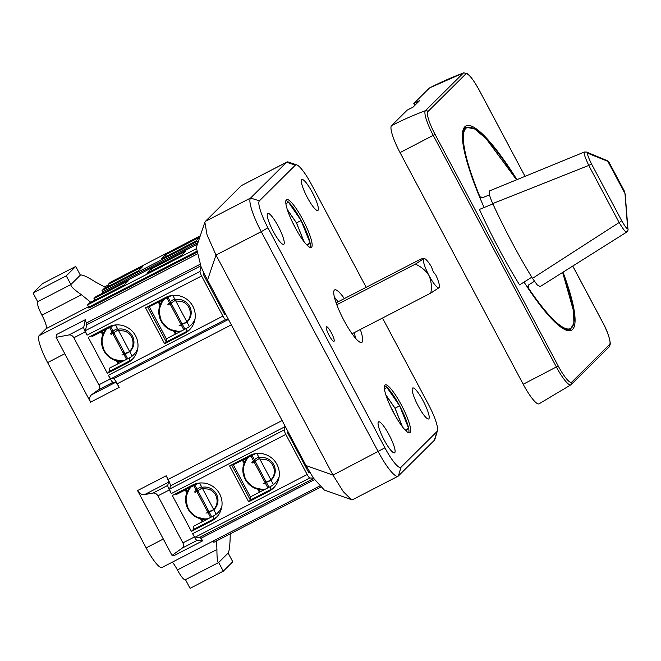 <?xml version="1.0" encoding="UTF-8"?>
<svg xmlns="http://www.w3.org/2000/svg" width="661" height="661" viewBox="0 0 661 661"><rect width="100%" height="100%" fill="white"/><g stroke="black" fill="none" stroke-linecap="round" stroke-linejoin="round"><path stroke-width="0.99" d="M366.169 287.304L311.505 184.502A26.283 5.106 62.7 0 0 296.789 164.911L288.336 162.036A32.852 6.379 62.7 0 0 286.915 162.036L241.356 185.634L205.348 221.394L204.869 222.27L207.033 234.804L216.007 255.047L333.004 475.102L343.282 491.652L351.288 499.518L352.825 499.576L398.062 476.209A32.852 6.379 62.7 0 0 398.376 475.978L401.029 467.228L437.037 431.476A26.283 5.106 62.7 0 0 437.442 430.732A26.283 5.106 62.7 0 0 428.51 404.549L382.504 318.032M324.295 489.999L313.496 478.167L306.002 465.551L203.976 273.282L201.01 266.614L196.325 247.462L204.844 222.261M201.779 519.108L202.985 521.38M187.228 491.734L186.055 489.528M117.724 361.022L118.93 363.294M103.166 333.648L101.992 331.442M174.983 331.442L176.19 333.714M160.433 304.068L159.26 301.862M259.038 489.528L260.244 491.801M244.487 462.155L243.314 459.949M194.631 491.966L195.408 492.569L194.631 491.966A13.137 12.865 45.2 0 1 196.168 490.313L208.05 512.647A12.865 12.592 45.2 0 1 205.926 513.035A13.137 12.865 45.2 0 0 208.091 512.738L210.595 517.447L193.417 526.321L193.309 529.527L213.354 519.174A20.367 19.946 -134.8 0 0 217.18 516.58M208.488 511.878L213.602 509.771L208.926 511.581A329.616 64.026 -117.3 0 1 208.041 510.49A693.951 134.786 -117.3 0 1 208.595 512.234L209.041 511.796A13.137 12.865 -134.8 0 0 213.602 509.771M196.846 489.636L196.367 490.107A338.779 65.803 -117.3 0 1 197.399 491.379A693.951 134.786 -117.3 0 1 196.846 489.636M207.967 512.391L208.554 512.283L208.091 512.738M208.554 512.283A338.779 65.803 -117.3 0 1 207.521 511.011A686.151 133.274 -117.3 0 1 208.05 512.647M195.408 492.569L196.689 491.288M207.587 489.024L202.572 488.628L213.627 509.416C220.287 503.302 216.825 490.545 207.587 489.024M202.324 487.868L197.879 490.801L208.926 511.581M209.041 511.796L211.735 516.861M201.58 486.76A13.137 12.865 -134.8 0 0 197.11 489.371L196.887 489.586A342.282 66.48 -117.3 0 1 197.879 490.801M194.797 485.009L197.11 489.371M210.595 517.447L213.462 515.968A18.07 17.69 -134.8 0 0 216.18 514.225L213.817 509.78A13.137 12.865 45.2 0 0 214.255 509.367L213.817 509.78M216.18 514.225A18.07 17.69 -134.8 0 0 221.881 506.276M214.453 509.16L214.238 509.367A13.137 12.865 45.2 0 0 201.894 487.355L199.597 483.034M202.142 487.297A350.066 67.992 62.7 0 0 202.572 488.628M110.577 333.879L111.345 334.483L110.577 333.879A13.137 12.865 45.2 0 1 112.114 332.219L112.263 332.07M124.425 353.792L129.548 351.685L124.871 353.495A329.616 64.026 -117.3 0 1 123.987 352.404A693.951 134.786 -117.3 0 1 124.541 354.147L124.987 353.709A13.137 12.865 -134.8 0 0 129.548 351.685M112.791 331.549L112.312 332.02A338.779 65.803 -117.3 0 1 113.345 333.293A693.951 134.786 -117.3 0 1 112.791 331.549M123.904 354.304L124.499 354.197L124.037 354.651A13.137 12.865 45.2 0 1 121.872 354.949A12.865 12.592 45.2 0 0 123.987 354.56A686.151 133.274 -117.3 0 0 123.467 352.924A338.779 65.803 -117.3 0 0 124.499 354.197M111.345 334.483L112.626 333.194L112.271 332.07M123.533 330.938L118.517 330.541L129.564 351.33C136.232 345.216 132.77 332.458 123.533 330.938M118.269 329.781L113.816 332.714L124.871 353.495M124.987 353.709L127.672 358.774M117.526 328.674A13.137 12.865 -134.8 0 0 113.056 331.285L112.833 331.5A342.282 66.48 -117.3 0 1 113.816 332.714M110.742 326.922L113.056 331.285M115.543 324.948L117.84 329.261A13.137 12.865 45.2 0 1 129.763 351.693L130.399 351.074M118.079 329.211A350.066 67.992 62.7 0 0 118.517 330.541M167.836 304.3L168.613 304.903L167.836 304.3A13.137 12.865 45.2 0 1 169.373 302.639L181.254 324.981A12.865 12.592 45.2 0 1 179.131 325.369A13.137 12.865 45.2 0 0 181.296 325.072L183.799 329.781L166.622 338.655L166.605 339.3L149.237 306.638L148.436 306.332M181.692 324.212L186.807 322.105L182.13 323.915A329.616 64.026 -117.3 0 1 181.246 322.824A693.951 134.786 -117.3 0 1 181.808 324.568L182.246 324.13A13.137 12.865 -134.8 0 0 186.807 322.105M170.051 301.97L169.58 302.441A338.779 65.803 -117.3 0 1 170.612 303.713A693.951 134.786 -117.3 0 1 170.051 301.97M181.172 324.725L181.758 324.617L181.296 325.072M181.758 324.617A338.779 65.803 -117.3 0 1 180.726 323.345A686.151 133.274 -117.3 0 1 181.254 324.981M168.613 304.903L169.894 303.622M180.792 301.358L175.776 300.962L186.832 321.75C193.499 315.636 190.029 302.878 180.792 301.358M175.529 300.201L171.083 303.135L182.13 323.915M182.246 324.13L184.94 329.195M174.785 299.094A13.137 12.865 -134.8 0 0 170.323 301.705L170.1 301.92A342.282 66.48 -117.3 0 1 171.083 303.135M168.001 297.343L170.323 301.705M172.802 295.368L175.099 299.689A13.137 12.865 45.2 0 1 187.022 322.114L187.658 321.494M175.347 299.631A350.066 67.992 62.7 0 0 175.776 300.962M251.899 462.386L252.667 462.989L251.899 462.386A13.137 12.865 45.2 0 1 253.427 460.734L265.309 483.067A12.865 12.592 45.2 0 1 263.185 483.455A13.137 12.865 45.2 0 0 265.35 483.158L267.862 487.868L250.676 496.742L250.577 499.947L248.676 501.823L229.59 465.922L249.627 455.569A20.367 19.946 -134.8 0 1 275.307 461.783A20.367 19.946 -134.8 0 1 273.522 487.975A20.367 19.946 -134.8 0 1 268.721 491.47L248.676 501.823M265.747 482.299L270.861 480.192L266.185 482.001A329.616 64.026 -117.3 0 1 265.301 480.911A693.951 134.786 -117.3 0 1 265.862 482.654L266.3 482.216A13.137 12.865 -134.8 0 0 270.861 480.192M254.105 460.056L253.634 460.527A338.779 65.803 -117.3 0 1 254.667 461.799A693.951 134.786 -117.3 0 1 254.105 460.056M265.226 482.811L265.813 482.704L265.35 483.158M265.813 482.704A338.779 65.803 -117.3 0 1 264.78 481.431A686.151 133.274 -117.3 0 1 265.309 483.067M252.667 462.989L253.948 461.708M264.846 459.445L259.839 459.048L270.886 479.836C277.554 473.722 274.084 460.965 264.846 459.445M259.591 458.288L255.138 461.221L266.185 482.001M266.3 482.216L268.994 487.281M258.839 457.181A13.137 12.865 -134.8 0 0 254.378 459.792L254.155 460.006A342.282 66.48 -117.3 0 1 255.138 461.221M252.056 455.429L254.378 459.792M267.862 487.868L270.721 486.389A18.07 17.69 -134.8 0 0 273.439 484.645L271.076 480.2A13.137 12.865 45.2 0 0 271.514 479.787L271.076 480.2M273.439 484.645A18.07 17.69 -134.8 0 0 279.14 476.697M271.721 479.58L271.497 479.787A13.137 12.865 45.2 0 0 259.153 457.776L256.856 453.454M259.401 457.718A350.066 67.992 62.7 0 0 259.839 459.048M195.086 318.61A18.07 17.69 45.2 0 1 189.385 326.559L187.022 322.114M137.819 348.19A18.07 17.69 45.2 0 1 132.126 356.139L129.763 351.693M231.631 464.865L250.387 500.129M198.878 483.117A18.07 17.69 -134.8 0 0 196.524 484.116L193.665 485.595L196.168 490.313M193.665 485.595L176.487 494.469L175.231 493.998M114.824 325.03A18.07 17.69 45.2 0 0 112.469 326.03L109.602 327.509L112.114 332.219M109.602 327.509L92.424 336.383L91.177 335.912M126.54 359.361L109.362 368.235L109.255 371.441L129.3 361.088L129.407 357.882L126.54 359.361L124.037 354.651M112.626 333.194L123.987 354.56M66.265 275.852L33.05 293.005L42.527 283.594L75.734 266.441L66.265 275.852L70.884 284.536L80.493 275.026C82.675 274.67 87.409 276.852 94.705 281.569L105.867 287.642M75.734 266.441L80.353 275.125M172.083 295.45A18.07 17.69 45.2 0 0 169.728 296.45L166.869 297.929L169.373 302.639M166.869 297.929L149.237 306.638M256.146 453.537A18.07 17.69 -134.8 0 0 253.791 454.537L250.924 456.016L253.427 460.734M250.924 456.016L233.292 464.724L250.659 497.386M232.498 464.419L233.292 464.724M270.721 486.389L270.613 489.594A20.367 19.946 -134.8 0 0 274.439 487M185.468 579.664L190.079 588.331L223.294 571.178L232.763 561.767L228.144 553.075L218.56 562.577C217.477 562.362 216.932 558.016 216.915 549.539L177.404 569.947A13.137 2.553 62.7 0 0 185.336 579.738L218.56 562.577M223.294 571.178L218.675 562.486M164.622 343.737L145.536 307.836L165.572 297.483A20.367 19.946 45.2 0 1 191.252 303.696A20.367 19.946 45.2 0 1 189.467 329.889A20.367 19.946 45.2 0 1 184.667 333.384L164.622 343.737L166.514 341.861L166.605 339.3M189.385 326.559A18.07 17.69 45.2 0 1 186.666 328.302L183.799 329.781M190.385 328.914A20.367 19.946 45.2 0 1 186.559 331.508L166.514 341.861M166.324 342.043L147.577 306.778M132.126 356.139A18.07 17.69 45.2 0 1 129.407 357.882M133.125 358.493A20.367 19.946 45.2 0 1 129.3 361.088L127.399 362.963L107.363 373.316L109.255 371.441M268.721 491.47L270.613 489.594L250.577 499.947M213.462 515.968L213.354 519.174L211.454 521.05A20.367 19.946 -134.8 0 0 216.263 517.555A20.367 19.946 -134.8 0 0 218.047 491.363A20.367 19.946 -134.8 0 0 192.368 485.149L172.323 495.502L191.417 531.403L193.309 529.527M33.05 293.005L37.669 301.689A13.137 2.553 62.7 0 0 41.932 315.157A13.137 2.553 62.7 0 1 46.196 328.616L39.09 335.672A26.283 5.106 62.7 0 0 47.609 362.6L64.795 353.726L56.078 337.341L68.967 334.937C70.958 334.739 72.586 335.681 73.85 337.763L98.869 384.809C99.877 386.999 99.662 388.718 98.233 389.965L91.474 394.815C89.425 396.6 89.119 399.054 90.557 402.185L119.187 387.396A6.569 1.272 62.7 0 0 115.369 382.471L112.998 382.339A4.602 0.892 -117.3 0 1 110.321 378.893L108.387 375.25A4.602 0.892 62.7 0 0 111.056 378.695L113.436 378.827A6.569 1.272 -117.3 0 1 117.253 383.752L119.187 387.396M202.828 540.739L174.198 555.529L172.025 555.414L137.554 490.569C139.364 493.544 141.685 494.891 144.536 494.61L153.022 493.023C155.013 492.825 156.64 493.767 157.913 495.849L182.923 542.896C183.932 545.085 183.717 546.804 182.287 548.052L197.052 540.425A4.602 0.892 -117.3 0 1 194.384 536.98L192.624 533.683A4.602 0.892 62.7 0 0 195.292 537.129L199.713 537.368A4.602 0.892 -117.3 0 1 200.828 538.343A26.283 5.106 62.7 0 0 202.828 540.739L197.052 540.425M169.365 489.933A4.602 0.892 -117.3 0 1 167.787 485.397L168.431 482.266A6.569 1.272 62.7 0 0 166.184 475.78L168.117 479.423A6.569 1.272 -117.3 0 1 170.373 485.909L169.728 489.033A4.602 0.892 62.7 0 0 171.298 493.569L169.365 489.933L157.913 495.849M211.454 521.05L191.417 531.403M230.235 533.84L230.185 536.36C229.987 545.465 229.309 551.043 228.144 553.075M37.669 301.689L70.884 284.536C70.487 286.18 74.007 289.584 81.443 294.74L90.747 302.267M216.61 540.88L216.915 549.539M107.363 373.316L88.268 337.416L108.313 327.063A20.367 19.946 45.2 0 1 133.985 333.276A20.367 19.946 45.2 0 1 132.208 359.468A20.367 19.946 45.2 0 1 127.399 362.963M85.302 331.847A4.602 0.892 -117.3 0 1 83.732 327.302L85.302 319.701A26.283 5.106 62.7 0 0 86.351 323.039A4.602 0.892 -117.3 0 1 86.682 324.799L85.484 330.607A4.602 0.892 62.7 0 0 87.062 335.144L85.302 331.847L73.85 337.763M284.833 425.75A6.569 1.272 -117.3 0 1 284.891 426.75L284.247 429.873A4.602 0.892 62.7 0 0 285.825 434.409L307.15 474.524A4.602 0.892 62.7 0 0 309.819 477.969L313.496 478.167M288.08 431.848L287.411 432.509L308.968 473.036L309.761 472.251M151.229 268.994L185.592 251.246L181.329 255.485L146.965 273.233L151.229 268.994L152.08 270.589M94.82 300.168L93.969 298.574L128.325 280.826L124.061 285.065L89.706 302.812L87.624 304.878L196.11 248.833M95.961 296.599L197.416 244.19L95.969 296.591L93.969 298.574M87.624 304.878L88.847 308.092L196.449 252.502M56.078 337.341L56.672 334.491L85.302 319.701M64.795 353.726L90.557 402.185M201.01 266.614L200.01 271.448A4.602 0.892 62.7 0 0 201.588 275.984L222.914 316.09A4.602 0.892 62.7 0 0 225.583 319.544L227.962 319.668A6.569 1.272 -117.3 0 1 228.632 320.048M225.393 313.95L224.732 314.611L203.175 274.075L203.968 273.29M204.034 273.414A26.688 26.134 -134.8 0 0 203.414 274.53M224.038 313.306A26.688 26.134 -134.8 0 0 225.112 313.43M172.025 555.414L182.287 548.052M47.609 362.6L146.139 547.903A26.283 5.106 62.7 0 0 161.995 567.493L319.536 486.108M177.404 569.947A13.137 2.553 62.7 0 0 172.356 562.139M213.09 541.095L213.858 542.301L320.552 487.182M200.233 235.878L110.362 282.297L108.28 284.37L142.636 266.623L138.372 270.853L104.017 288.601L102.025 290.576L103 292.963M108.28 284.37L109.123 285.965M199.804 237.134L195.631 241.273L161.276 259.021L165.539 254.791L166.39 256.385M199.829 237.076L165.539 254.791M309.538 471.871A26.688 26.134 45.2 0 1 308.274 471.739M287.659 432.955A26.688 26.134 45.2 0 1 288.171 432.021M439.342 287.213L439.086 287.675A16.426 3.189 -117.3 0 0 439.342 287.213A16.426 3.189 -117.3 0 0 435.748 274.827L434.178 272.935A2.627 0.512 -117.3 0 1 432.434 269.663L431.6 267.036A16.426 3.189 -117.3 0 0 424.56 258.6L423.693 258.724A16.426 3.189 -117.3 0 1 424.56 258.6M429.022 275.554A16.426 3.189 -117.3 0 1 423.693 258.724L415.397 264.136C421.074 266.614 425.618 270.415 429.022 275.554A16.426 3.189 -117.3 0 0 439.086 287.675L430.79 293.087C431.964 287.105 431.369 281.264 429.022 275.554M352.073 333.755L430.79 293.087M336.102 302.837L420.132 259.434C422.858 258.352 424.04 258.12 423.693 258.724M336.796 304.738L415.397 264.136M285.949 204.191L288.246 201.919L301.119 220.543L310.1 243.033L307.505 245.611M285.94 200.44A26.936 5.23 -117.3 0 1 288.246 201.919A26.936 5.23 -117.3 0 1 301.119 220.543A26.936 5.23 -117.3 0 1 310.1 243.033A26.936 5.23 -117.3 0 1 310.24 247.47M384.479 389.494L386.768 387.222L399.641 405.846L408.63 428.336L406.036 430.914M384.471 385.743A26.936 5.23 -117.3 0 1 386.768 387.222A26.936 5.23 -117.3 0 1 399.641 405.846A26.936 5.23 -117.3 0 1 408.63 428.336A26.936 5.23 -117.3 0 1 408.762 432.773M405.887 430.765L406.498 430.451L405.714 430.6M406.879 430.071L405.457 430.344M306.96 245.074L308.348 244.768M401.359 404.962A26.936 5.23 -117.3 0 1 409.837 432.748A26.936 5.23 -117.3 0 1 392.832 411.216A26.936 5.23 -117.3 0 1 385.115 384.892A26.936 5.23 -117.3 0 1 401.359 404.962M405.218 430.096L408.63 428.336M385.842 394.865L395.063 408.217L399.641 405.846M395.063 408.217L402.549 426.948M307.357 245.462L307.968 245.148L307.2 245.314M306.687 244.793L310.1 243.033M287.312 209.562L296.533 222.914L301.119 220.543M296.533 222.914L304.027 241.645M384.066 439.829A17.426 3.388 -117.3 0 1 378.431 421.958A17.426 3.388 -117.3 0 1 389.585 435.781A17.426 3.388 -117.3 0 1 394.402 452.876A17.426 3.388 -117.3 0 1 384.066 439.829M312.364 192.5A17.426 3.388 62.7 0 0 301.705 179.618A17.426 3.388 62.7 0 0 306.844 196.548A17.426 3.388 62.7 0 0 317.677 210.537A17.426 3.388 62.7 0 0 312.364 192.5M326.36 326.807A8.213 1.595 -117.3 0 1 326.435 326.749A8.213 1.595 -117.3 0 1 331.624 333.309A8.213 1.595 -117.3 0 1 333.979 341.34A8.213 1.595 -117.3 0 1 328.905 334.995A8.213 1.595 -117.3 0 1 326.36 326.807M334.392 297.128A29.563 5.742 -117.3 0 1 338.052 301.829M354.023 332.747A29.563 5.742 -117.3 0 1 355.742 338.457M360.319 329.492A29.563 5.742 -117.3 0 1 361.782 342.431A29.563 5.742 -117.3 0 1 343.53 319.602A29.563 5.742 -117.3 0 1 334.359 290.105A29.563 5.742 -117.3 0 1 334.648 289.898A29.563 5.742 -117.3 0 1 344.356 298.574M273.224 231.367A17.426 3.388 -117.3 0 1 267.589 213.495A17.426 3.388 -117.3 0 1 278.744 227.318A17.426 3.388 -117.3 0 1 283.561 244.413A17.426 3.388 -117.3 0 1 273.224 231.367M302.837 219.659A26.936 5.23 -117.3 0 1 311.306 247.445A26.936 5.23 -117.3 0 1 294.302 225.913A26.936 5.23 -117.3 0 1 286.585 199.589A26.936 5.23 -117.3 0 1 302.837 219.659M296.789 164.911A26.283 5.106 62.7 0 0 295.401 165.101L259.393 200.853A26.283 5.106 62.7 0 0 267.92 227.781L384.917 447.828A26.283 5.106 62.7 0 0 401.029 467.228M423.205 400.963A17.426 3.388 62.7 0 0 412.547 388.081A17.426 3.388 62.7 0 0 417.686 405.011A17.426 3.388 62.7 0 0 428.518 419A17.426 3.388 62.7 0 0 423.205 400.963M437.442 430.732L434.897 439.301A32.852 6.379 62.7 0 1 434.384 440.226L398.376 475.978M286.915 162.036A32.852 6.379 62.7 0 0 286.593 162.267L241.356 185.634M259.393 200.853L250.585 198.027L286.593 162.267L295.401 165.101M205.348 221.394L250.585 198.027A32.852 6.379 62.7 0 0 261.244 231.68L216.007 255.047L207.471 280.247M267.92 227.781L261.244 231.68L378.241 451.727A32.852 6.379 62.7 0 0 398.062 476.209M402.392 426.742L395.005 408.267L385.917 395.113M394.584 414.513A10.51 2.041 62.7 0 0 391.163 407.878M296.062 229.21A10.51 2.041 62.7 0 0 292.633 222.575M303.862 241.439L296.483 222.964L287.395 209.81M606.972 160.532L586.547 152.055A2.627 2.586 113.3 0 1 587.827 153.261C586.902 153.459 588.199 157.161 591.719 164.349L621.538 220.435C625.397 227.12 627.438 229.698 627.644 228.152L624.992 193.582L624.166 190.723M606.98 160.598L609.037 162.276L607.856 161.358L624.992 193.582A1.768 1.702 175.1 0 1 625.199 194.268L627.95 229.144A2.627 2.528 175.1 0 0 627.644 228.152M584.58 152.03C583.357 152.361 584.745 156.822 588.769 165.424A2.627 0.421 -26.6 0 1 591.719 164.349M627.95 229.144C628.322 229.854 627.876 230.854 626.62 232.135L540.169 286.577L537.186 284.858L532.493 278.372L619.126 222.526A2.627 0.727 -29.4 0 0 621.538 220.435M626.81 231.449C626.421 233.35 623.86 230.375 619.126 222.526L588.769 165.424L492.726 203.58C489.14 195.408 488.264 191.145 490.115 190.765M489.504 194.846L482.067 197.92A105.777 20.549 62.7 0 1 481.762 197.16L479.993 196.895A113.006 21.953 62.7 0 1 467.005 127.606A113.006 21.953 62.7 0 1 516.547 179.809M481.762 197.16L480.026 198.052M534.402 281.305L528.395 285.04A105.777 20.549 62.7 0 0 528.825 285.684L526.982 286.634M558.793 325.526A113.667 22.077 62.7 0 0 570.311 329.368L573.872 323.303L573.624 311.314L562.643 272.439A113.006 21.953 62.7 0 1 528.47 288.064L528.825 285.684M532.493 278.372A147.833 28.712 -117.3 0 1 492.726 203.58M572.748 266.086L602.435 321.924A22.061 4.288 -117.3 0 1 609.591 344.53L571.691 382.165A1.975 1.933 -134.8 0 1 571.096 384.677A24.019 4.668 -117.3 0 1 570.955 384.785L539.054 403.821A26.283 5.106 -117.3 0 1 523.198 384.231L400.037 152.6A26.283 5.106 -117.3 0 1 391.519 125.673L407.151 110.147A315.371 308.786 -134.8 0 1 412.91 107.256L419.545 100.67A315.371 308.786 45.2 0 0 413.786 103.562L429.419 88.037A26.283 5.106 -117.3 0 1 429.675 87.855L463.658 72.85A24.019 4.668 -117.3 0 0 463.32 73.065L425.42 110.701A1.975 1.933 45.2 0 1 427.849 111.643L465.749 74.007A1.975 1.933 -134.8 0 0 463.32 73.065A315.371 308.786 45.2 0 0 429.419 88.037M414.769 105.413L413.786 103.562M484.1 207.521A114.981 22.334 -117.3 0 1 465.947 125.937A114.981 22.334 -117.3 0 1 516.935 179.652M563.015 272.208A114.981 22.334 -117.3 0 1 571.492 330.244A114.981 22.334 -117.3 0 1 524.033 282.098M531.791 277.215L519.571 284.899A139.942 27.184 -117.3 0 1 479.44 209.438L492.883 203.919M384.917 447.828L333.004 475.102L306.002 465.551M206.786 519.414A19.714 19.301 45.2 0 1 187.955 508.912A19.714 19.301 45.2 0 1 189.69 487.644L185.642 497.948L187.939 508.912L195.846 516.943L206.777 519.422M122.731 361.327A19.714 19.301 45.2 0 1 103.901 350.826A19.714 19.301 45.2 0 1 105.636 329.558L101.587 339.861L103.884 350.826L111.792 358.857L122.723 361.336M179.99 331.748A19.714 19.301 45.2 0 1 161.16 321.246A19.714 19.301 45.2 0 1 162.895 299.978L158.847 310.282L161.144 321.246L169.059 329.277L179.982 331.756M264.053 489.834A19.714 19.301 45.2 0 1 245.214 479.332A19.714 19.301 45.2 0 1 246.958 458.073L242.901 468.368L245.206 479.332L253.113 487.364L264.036 489.842M208.19 518.695A19.053 18.657 45.2 0 1 191.252 486.843M195.689 483.802L196.524 484.116M124.128 360.609A19.053 18.657 45.2 0 1 107.198 328.757M181.395 331.029A19.053 18.657 45.2 0 1 164.457 299.177M265.449 489.115A19.053 18.657 45.2 0 1 248.519 457.263M252.948 454.223L253.791 454.537M184.667 333.384L186.559 331.508L186.666 328.302M169.728 296.45L168.894 296.136M112.469 326.03L111.626 325.716M98.233 389.965L112.998 382.339M91.474 394.815L115.369 382.471M153.022 493.023L167.787 485.397M144.536 494.61L168.431 482.266M182.923 542.896L194.384 536.98M41.932 315.157L81.443 294.74M98.869 384.809L110.321 378.893M68.967 334.937L83.732 327.302M171.298 493.569L285.825 434.409M192.624 533.683L307.15 474.524M169.728 489.033L284.247 429.873M88.632 307.191L196.292 251.577M46.196 328.616L88.458 306.787M39.09 335.672L196.804 254.204M86.682 324.799L200.713 265.896M86.351 323.039L200.076 264.293M111.056 378.695L225.583 319.544M113.436 378.827L227.962 319.668M108.387 375.25L222.914 316.09M87.062 335.144L201.588 275.984M85.484 330.607L200.01 271.448M117.253 383.752L231.21 324.89M137.554 490.569L166.184 475.78M170.373 485.909L284.891 426.75M195.292 537.129L309.819 477.969M199.713 537.368L313.702 478.481M168.117 479.423L282.073 420.561M146.139 547.903L163.317 539.029M200.828 538.343L314.496 479.63M104.38 287.048L108.561 284.891M102.025 290.576L198.606 240.687M102.455 291.922L197.961 242.587M434.384 440.226L437.037 431.476M606.996 160.532A1.809 1.785 113.3 0 1 607.856 161.358L587.827 153.261M463.559 128.647L465.98 127.399A113.667 22.077 62.7 0 0 462.444 139.017M523.198 384.231A315.371 18.888 -28 0 0 556.372 366.946L433.211 135.315A24.019 4.668 -117.3 0 1 425.42 110.701A315.371 308.786 45.2 0 0 391.519 125.673M609.591 344.53A1.975 1.933 45.2 0 1 609.26 346.818L570.955 384.785A24.019 4.668 -117.3 0 1 556.372 366.946L558.165 365.88L435.004 134.249A22.061 4.288 -117.3 0 1 427.849 111.643M400.037 152.6A315.371 18.888 -28 0 0 433.211 135.315L435.004 134.249M465.749 74.007A22.061 4.288 -117.3 0 1 479.275 90.293L479.299 90.251C473.54 80.188 469.484 74.602 467.112 73.511L463.658 72.85M479.275 90.293L525.024 176.338L479.299 90.251M571.691 382.165A22.061 4.288 -117.3 0 1 558.165 365.88M324.278 490.049L351.264 499.584M202.15 521.81L200.564 518.835M186.766 492.875L185.212 489.966M118.088 363.724L116.51 360.749M102.703 334.788L101.158 331.88M175.355 334.144L173.769 331.169M159.97 305.208L158.417 302.3M259.409 492.23L257.823 489.256M244.025 463.295L242.471 460.387M108.536 284.85L104.322 287.023M624.24 190.847L609.054 162.3M586.547 152.055L584.299 152.022M624.248 190.897L625.149 194.127M465.98 127.399L474.284 128.688L486.033 138.537L516.563 179.809M567.898 330.616L570.311 329.368M489.735 190.814L584.332 152.03M609.26 346.818L610.318 343.943C609.756 337.771 607.129 330.417 602.46 321.882L572.781 266.069"/></g></svg>
